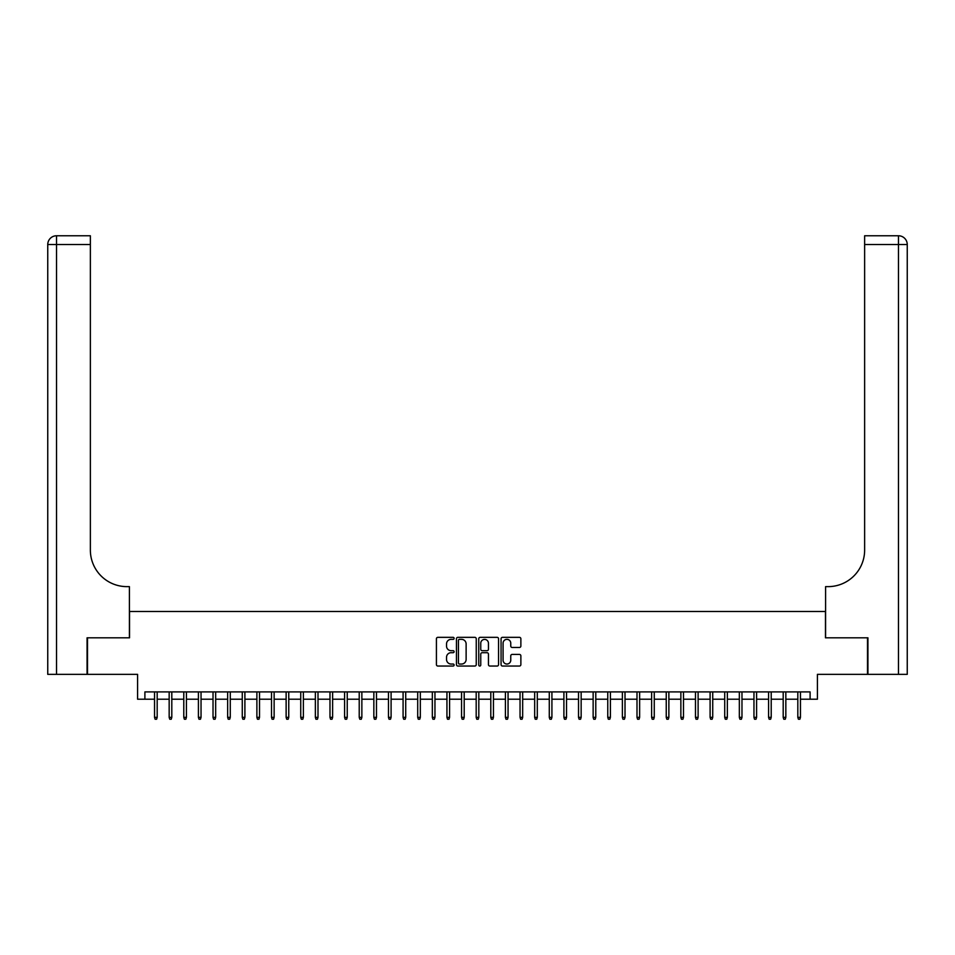 <?xml version="1.0" encoding="UTF-8"?>
<svg xmlns="http://www.w3.org/2000/svg" width="955" height="955" viewBox="0 0 955 955"><rect width="100%" height="100%" fill="white"/><g stroke="black" fill="none" stroke-linecap="round" stroke-linejoin="round"><path stroke-width="1.43" d="M454.114 638.346A1.003 1.003 0 0 0 453.1 637.343L437.856 637.343A1.433 1.433 0 0 0 436.423 638.776L436.423 664.608A1.433 1.433 0 0 0 437.856 666.041L453.1 666.041A1.003 1.003 0 0 0 454.114 665.038A1.003 1.003 0 0 0 453.1 664.035L451.13 664.035A4.596 4.596 0 0 1 446.534 659.439L446.534 657.291A4.596 4.596 0 0 1 451.13 652.695L453.1 652.695A1.003 1.003 0 0 0 454.114 651.692A1.003 1.003 0 0 0 453.1 650.689L451.13 650.689A4.596 4.596 0 0 1 446.534 646.093L446.534 643.945A4.596 4.596 0 0 1 451.13 639.349L453.1 639.349A1.003 1.003 0 0 0 454.114 638.346M519.436 647.466A1.433 1.433 0 0 0 520.869 646.022L520.869 638.776A1.433 1.433 0 0 0 519.436 637.343L502.509 637.343A1.433 1.433 0 0 0 501.065 638.776L501.065 664.608A1.433 1.433 0 0 0 502.509 666.041L519.436 666.041A1.433 1.433 0 0 0 520.869 664.608L520.869 655.858A1.433 1.433 0 0 0 519.436 654.426L512.19 654.426A1.433 1.433 0 0 0 510.758 655.858L510.758 660.203A3.844 3.844 0 0 1 506.914 664.035A3.844 3.844 0 0 1 503.082 660.203L503.082 643.192A3.844 3.844 0 0 1 506.914 639.349A3.844 3.844 0 0 1 510.758 643.192L510.758 646.022A1.433 1.433 0 0 0 512.19 647.466L519.436 647.466M144.897 699.215L144.897 691.898L810.103 691.898L810.103 699.215L817.408 699.215L817.408 674.361L867.486 674.361L867.486 637.809L825.454 637.809L825.454 611.487L129.546 611.487L129.546 637.809L87.514 637.809L87.514 674.361L137.592 674.361L137.592 699.215L154.543 699.215M476.247 638.776A1.433 1.433 0 0 0 474.814 637.343L457.875 637.343A1.433 1.433 0 0 0 456.442 638.776L456.442 664.608A1.433 1.433 0 0 0 457.875 666.041L474.814 666.041A1.433 1.433 0 0 0 476.247 664.608L476.247 638.776M480.186 637.343L497.125 637.343A1.433 1.433 0 0 1 498.558 638.776L498.558 664.608A1.433 1.433 0 0 1 497.125 666.041L489.879 666.041A1.433 1.433 0 0 1 488.447 664.608L488.447 654.139A1.433 1.433 0 0 0 487.002 652.695L482.203 652.695A1.433 1.433 0 0 0 480.759 654.139L480.759 665.038A1.003 1.003 0 0 1 479.756 666.041A1.003 1.003 0 0 1 478.753 665.038L478.753 638.776A1.433 1.433 0 0 1 480.186 637.343M157.181 699.215L169.166 699.215M171.804 699.215L183.79 699.215M186.416 699.215L198.413 699.215M201.039 699.215L213.025 699.215M215.663 699.215L227.648 699.215M230.274 699.215L242.272 699.215M244.898 699.215L256.883 699.215M259.521 699.215L271.507 699.215M274.133 699.215L286.13 699.215M288.756 699.215L300.741 699.215M303.38 699.215L315.365 699.215M318.003 699.215L329.988 699.215M332.615 699.215L344.6 699.215M347.238 699.215L359.223 699.215M361.861 699.215L373.847 699.215M376.473 699.215L388.47 699.215M391.096 699.215L403.082 699.215M405.72 699.215L417.705 699.215M420.331 699.215L432.329 699.215M434.955 699.215L446.94 699.215M449.578 699.215L461.563 699.215M464.202 699.215L476.187 699.215M478.813 699.215L490.798 699.215M493.437 699.215L505.422 699.215M508.06 699.215L520.045 699.215M522.672 699.215L534.669 699.215M537.295 699.215L549.28 699.215M551.918 699.215L563.904 699.215M566.53 699.215L578.527 699.215M581.153 699.215L593.139 699.215M595.777 699.215L607.762 699.215M610.4 699.215L622.385 699.215M625.012 699.215L636.997 699.215M639.635 699.215L651.62 699.215M654.259 699.215L666.244 699.215M668.87 699.215L680.867 699.215M683.494 699.215L695.479 699.215M698.117 699.215L710.102 699.215M712.728 699.215L724.726 699.215M727.352 699.215L739.337 699.215M741.975 699.215L753.961 699.215M756.587 699.215L768.584 699.215M771.21 699.215L783.196 699.215M785.834 699.215L797.819 699.215M800.457 699.215L810.103 699.215M459.451 639.349A1.003 1.003 0 0 0 458.448 640.363L458.448 663.033A1.003 1.003 0 0 0 459.451 664.035L461.54 664.035A4.596 4.596 0 0 0 466.124 659.439L466.124 643.945A4.596 4.596 0 0 0 461.54 639.349L459.451 639.349M488.447 643.264A3.844 3.844 0 0 0 484.603 639.42A3.844 3.844 0 0 0 480.759 643.264L480.759 649.257A1.433 1.433 0 0 0 482.203 650.689L487.002 650.689A1.433 1.433 0 0 0 488.447 649.257L488.447 643.264M154.543 717.336L155.128 719.234L156.596 719.234L157.181 717.336L154.543 717.336L154.543 691.898M157.181 717.336L157.181 691.898M87.072 637.809L129.403 637.809L129.403 586.633L126.919 586.633A36.553 36.553 0 0 1 90.367 550.092L90.367 244.528L56.524 244.528L56.524 674.361L87.072 674.361L87.072 637.809M56.524 674.361L47.75 674.361L47.75 244.528A8.774 8.774 0 0 1 56.524 235.766L90.367 235.766L90.367 244.528M126.919 586.633A36.553 36.553 0 0 1 90.367 550.092M867.928 637.809L825.598 637.809L825.598 586.633L828.081 586.633A36.553 36.553 0 0 0 864.633 550.092L864.633 235.766L898.476 235.766A8.774 8.774 0 0 1 907.25 244.528L907.25 674.361L867.928 674.361L867.928 637.809M828.081 586.633A36.553 36.553 0 0 0 864.633 550.092M907.25 244.528A8.774 8.774 0 0 0 898.476 235.766A8.774 8.774 0 0 1 907.25 244.528L864.633 244.528M169.166 717.336L169.751 719.234L171.22 719.234L171.804 717.336L169.166 717.336L169.166 691.898M171.804 717.336L171.804 691.898M183.79 717.336L184.375 719.234L185.831 719.234L186.416 717.336L183.79 717.336L183.79 691.898M186.416 717.336L186.416 691.898M198.413 717.336L198.998 719.234L200.454 719.234L201.039 717.336L198.413 717.336L198.413 691.898M201.039 717.336L201.039 691.898M213.025 717.336L213.61 719.234L215.078 719.234L215.663 717.336L213.025 717.336L213.025 691.898M215.663 717.336L215.663 691.898M227.648 717.336L228.233 719.234L229.689 719.234L230.274 717.336L227.648 717.336L227.648 691.898M230.274 717.336L230.274 691.898M242.272 717.336L242.857 719.234L244.313 719.234L244.898 717.336L242.272 717.336L242.272 691.898M244.898 717.336L244.898 691.898M256.883 717.336L257.468 719.234L258.936 719.234L259.521 717.336L256.883 717.336L256.883 691.898M259.521 717.336L259.521 691.898M271.507 717.336L272.091 719.234L273.548 719.234L274.133 717.336L271.507 717.336L271.507 691.898M274.133 717.336L274.133 691.898M286.13 717.336L286.715 719.234L288.171 719.234L288.756 717.336L286.13 717.336L286.13 691.898M288.756 717.336L288.756 691.898M300.741 717.336L301.326 719.234L302.795 719.234L303.38 717.336L300.741 717.336L300.741 691.898M303.38 717.336L303.38 691.898M315.365 717.336L315.95 719.234L317.418 719.234L318.003 717.336L315.365 717.336L315.365 691.898M318.003 717.336L318.003 691.898M329.988 717.336L330.573 719.234L332.03 719.234L332.615 717.336L329.988 717.336L329.988 691.898M332.615 717.336L332.615 691.898M344.6 717.336L345.185 719.234L346.653 719.234L347.238 717.336L344.6 717.336L344.6 691.898M347.238 717.336L347.238 691.898M359.223 717.336L359.808 719.234L361.276 719.234L361.861 717.336L359.223 717.336L359.223 691.898M361.861 717.336L361.861 691.898M373.847 717.336L374.432 719.234L375.888 719.234L376.473 717.336L373.847 717.336L373.847 691.898M376.473 717.336L376.473 691.898M388.47 717.336L389.055 719.234L390.511 719.234L391.096 717.336L388.47 717.336L388.47 691.898M391.096 717.336L391.096 691.898M403.082 717.336L403.667 719.234L405.135 719.234L405.72 717.336L403.082 717.336L403.082 691.898M405.72 717.336L405.72 691.898M417.705 717.336L418.29 719.234L419.746 719.234L420.331 717.336L417.705 717.336L417.705 691.898M420.331 717.336L420.331 691.898M432.329 717.336L432.913 719.234L434.37 719.234L434.955 717.336L432.329 717.336L432.329 691.898M434.955 717.336L434.955 691.898M446.94 717.336L447.525 719.234L448.993 719.234L449.578 717.336L446.94 717.336L446.94 691.898M449.578 717.336L449.578 691.898M461.563 717.336L462.148 719.234L463.617 719.234L464.202 717.336L461.563 717.336L461.563 691.898M464.202 717.336L464.202 691.898M476.187 717.336L476.772 719.234L478.228 719.234L478.813 717.336L476.187 717.336L476.187 691.898M478.813 717.336L478.813 691.898M490.798 717.336L491.383 719.234L492.852 719.234L493.437 717.336L490.798 717.336L490.798 691.898M493.437 717.336L493.437 691.898M505.422 717.336L506.007 719.234L507.475 719.234L508.06 717.336L505.422 717.336L505.422 691.898M508.06 717.336L508.06 691.898M520.045 717.336L520.63 719.234L522.087 719.234L522.672 717.336L520.045 717.336L520.045 691.898M522.672 717.336L522.672 691.898M534.669 717.336L535.254 719.234L536.71 719.234L537.295 717.336L534.669 717.336L534.669 691.898M537.295 717.336L537.295 691.898M549.28 717.336L549.865 719.234L551.333 719.234L551.918 717.336L549.28 717.336L549.28 691.898M551.918 717.336L551.918 691.898M563.904 717.336L564.489 719.234L565.945 719.234L566.53 717.336L563.904 717.336L563.904 691.898M566.53 717.336L566.53 691.898M578.527 717.336L579.112 719.234L580.568 719.234L581.153 717.336L578.527 717.336L578.527 691.898M581.153 717.336L581.153 691.898M593.139 717.336L593.724 719.234L595.192 719.234L595.777 717.336L593.139 717.336L593.139 691.898M595.777 717.336L595.777 691.898M607.762 717.336L608.347 719.234L609.815 719.234L610.4 717.336L607.762 717.336L607.762 691.898M610.4 717.336L610.4 691.898M622.385 717.336L622.97 719.234L624.427 719.234L625.012 717.336L622.385 717.336L622.385 691.898M625.012 717.336L625.012 691.898M636.997 717.336L637.582 719.234L639.05 719.234L639.635 717.336L636.997 717.336L636.997 691.898M639.635 717.336L639.635 691.898M651.62 717.336L652.205 719.234L653.674 719.234L654.259 717.336L651.62 717.336L651.62 691.898M654.259 717.336L654.259 691.898M666.244 717.336L666.829 719.234L668.285 719.234L668.87 717.336L666.244 717.336L666.244 691.898M668.87 717.336L668.87 691.898M680.867 717.336L681.452 719.234L682.909 719.234L683.494 717.336L680.867 717.336L680.867 691.898M683.494 717.336L683.494 691.898M695.479 717.336L696.064 719.234L697.532 719.234L698.117 717.336L695.479 717.336L695.479 691.898M698.117 717.336L698.117 691.898M710.102 717.336L710.687 719.234L712.144 719.234L712.728 717.336L710.102 717.336L710.102 691.898M712.728 717.336L712.728 691.898M724.726 717.336L725.311 719.234L726.767 719.234L727.352 717.336L724.726 717.336L724.726 691.898M727.352 717.336L727.352 691.898M739.337 717.336L739.922 719.234L741.39 719.234L741.975 717.336L739.337 717.336L739.337 691.898M741.975 717.336L741.975 691.898M753.961 717.336L754.546 719.234L756.002 719.234L756.587 717.336L753.961 717.336L753.961 691.898M756.587 717.336L756.587 691.898M768.584 717.336L769.169 719.234L770.625 719.234L771.21 717.336L768.584 717.336L768.584 691.898M771.21 717.336L771.21 691.898M783.196 717.336L783.78 719.234L785.249 719.234L785.834 717.336L783.196 717.336L783.196 691.898M785.834 717.336L785.834 691.898M797.819 717.336L798.404 719.234L799.872 719.234L800.457 717.336L797.819 717.336L797.819 691.898M800.457 717.336L800.457 691.898M47.75 244.528L56.524 244.528L56.524 235.766M898.476 674.361L898.476 235.766"/></g></svg>
